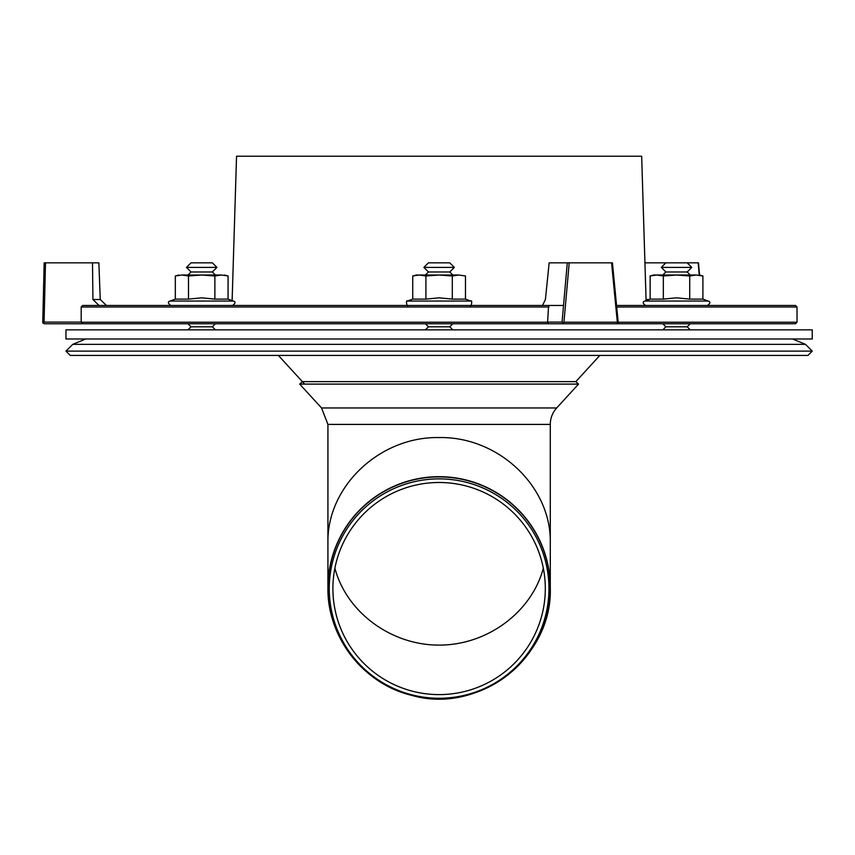 <?xml version="1.0" encoding="UTF-8"?>
<svg xmlns="http://www.w3.org/2000/svg" width="855" height="855" viewBox="0 0 855 855"><rect width="100%" height="100%" fill="white"/><g stroke="black" fill="none" stroke-linecap="round" stroke-linejoin="round"><path stroke-width="1.28" d="M439.107 381.629L575.842 381.629L578.536 384.098L299.678 384.098L302.381 381.629L439.107 381.629M556.691 407.953L321.533 407.953L327.925 424.411L550.289 424.411A24.368 24.368 0 0 1 556.691 407.953L578.536 384.098M439.107 437.568C379.684 436.381 326.685 486.677 327.925 543.075C326.685 486.677 379.684 436.381 439.107 437.568C498.54 436.381 551.539 486.677 550.289 543.075C551.539 486.677 498.54 436.381 439.107 437.568M543.331 568.158C531.65 612.319 487.083 645.226 439.107 645.108C391.13 645.226 346.564 612.319 334.882 568.158C346.564 612.319 391.13 645.226 439.107 645.108C487.083 645.226 531.65 612.319 543.331 568.158M439.107 482.498A106.212 106.063 180 0 0 347.13 641.581A106.212 106.063 180 0 0 531.083 641.581A106.212 106.063 180 0 0 439.107 482.498M439.107 478.875A109.846 109.697 180 0 0 343.977 643.42A109.846 109.697 180 0 0 534.236 643.42A109.846 109.697 180 0 0 439.107 478.875M439.107 267.401L423.877 267.401L428.451 262.838L449.773 262.838L454.336 267.401L439.107 267.401M454.336 267.401L449.773 271.976L428.451 271.976L423.877 267.401M452.819 323.756L449.773 326.802L428.451 326.802L425.405 323.756M644.937 262.838L687.185 262.838L691.759 267.401L661.3 267.401L665.863 262.838L661.3 267.401L665.863 271.976L662.817 275.021L665.863 271.976L661.3 267.401M691.759 267.401L687.185 271.976L665.863 271.976M690.231 323.756L687.185 326.802L665.863 326.802L662.817 323.756L665.863 326.802L662.817 329.848L665.863 326.802M212.35 262.838L191.028 262.838L186.465 267.401L216.924 267.401L212.35 262.838L216.924 267.401L212.35 271.976L215.396 275.021L212.35 271.976L216.924 267.401M186.465 267.401L191.028 271.976L212.35 271.976M187.982 323.756L191.028 326.802L212.35 326.802L215.396 323.756L212.35 326.802L215.396 329.848L212.35 326.802M439.107 355.434L807.943 355.434L812.25 351.127L65.963 351.127L70.27 355.434L439.107 355.434M65.963 329.848L812.25 329.848L812.25 338.986L65.963 338.986L65.963 329.848M699.369 275.021L702.906 275.973L702.906 299.111L689.718 299.111L689.718 275.973L696.312 275.021L702.906 275.973L696.312 275.021L676.529 275.021L689.718 275.973M663.33 275.973L676.529 275.021L653.68 275.021L650.142 275.973L656.736 275.021L663.33 275.973L663.33 299.111L676.529 297.829L689.718 299.111M663.33 299.111L650.142 299.111L644.83 301.056L708.229 301.056C710.623 301.826 710.366 303.311 707.438 305.481C710.366 303.375 710.623 301.901 708.229 301.056L702.906 299.111L708.229 301.056M650.142 275.973L650.142 299.111L646.091 300.586L641.667 156.23L236.546 156.23L232.122 300.586L228.071 299.111L214.883 299.111L214.883 275.973L221.477 275.021L228.071 275.973L228.071 299.111L233.394 301.056C235.788 301.762 235.531 303.236 232.613 305.481M465.483 275.973L458.889 275.021L465.483 275.973L465.483 299.111L452.295 299.111L452.295 275.973L458.889 275.021L465.483 275.973M425.918 275.973L439.107 275.021L416.267 275.021L412.73 275.973L419.324 275.021L425.918 275.973L425.918 299.111L439.107 297.829L452.295 299.111M425.918 299.111L412.73 299.111L407.408 301.056L470.806 301.056C472.559 299.336 471.404 307.64 470.026 305.481L460.428 305.481M417.785 305.481L470.026 305.481M412.73 275.973L412.73 299.111M458.889 275.021L439.107 275.021L452.295 275.973M214.883 299.111L201.695 297.829L188.506 299.111L188.506 275.973L181.912 275.021L175.318 275.973L181.912 275.021L221.477 275.021L228.071 275.973L224.534 275.021M188.506 299.111L175.318 299.111L169.995 301.056L233.394 301.056M178.845 275.021L175.318 275.973L175.318 299.111L169.995 301.056C167.591 301.762 167.858 303.236 170.776 305.481C167.858 303.236 167.591 301.762 169.995 301.056M188.506 275.973L201.695 275.021L214.883 275.973M632.529 323.756L511.963 323.756M563.541 305.481L82.721 305.481L81.193 307.009L81.193 322.239L83.17 323.756L44.278 323.756L42.75 322.207L43.039 323.201L44.075 322.089L45.497 262.838L44.171 262.838L42.75 322.207M697.851 323.756L795.492 323.756L616.647 323.756L618.154 323.201L612.319 262.838L611.571 262.838L617.331 322.207L618.154 323.201L618.047 322.089M612.319 262.838L567.293 262.838L562.066 322.089L562.804 323.201L563.947 322.207L569.206 262.838M601.631 323.756L563.477 323.756L562.804 323.201M542.508 305.481L548.6 305.481L542.508 305.481L545.415 299.496L549.156 262.838L567.293 262.838M82.721 323.756L563.477 323.756M90.683 323.756L209.849 323.756M223.016 323.756L248.73 323.756M653.156 323.756L655.197 323.756M417.785 323.756L460.428 323.756M548.461 323.756L547.585 322.239L548.6 305.481M44.171 262.838L42.75 322.292M687.185 262.838L698.172 262.838L699.23 275.021M106.437 305.481L100.249 299.496L98.859 262.838L92.5 262.838L92.928 299.496L98.966 305.481M45.497 262.838L92.5 262.838M616.701 307.009L797.02 307.009L795.492 305.481L616.562 305.481M90.651 305.481L180.373 305.481M223.016 305.481L231.972 305.481M439.107 476.93A111.065 110.915 -0 0 1 550.171 587.845A111.065 110.915 -0 0 1 439.107 698.759A111.065 110.915 -0 0 1 328.042 587.845A111.065 110.915 -0 0 1 439.107 476.93M550.289 587.706A111.182 111.032 180 0 0 439.107 476.673A111.182 111.032 180 0 0 327.925 587.706C327.091 637.189 363.546 684 411.747 695.361C478.811 714.93 552.768 657.474 550.289 587.706L550.289 424.411M65.963 351.127L72.75 344.341L805.463 344.341L812.25 351.127M617.331 322.207L563.947 322.207M562.066 322.089L547.595 322.089M81.193 322.089L44.075 322.089M92.928 299.496L100.249 299.496M547.585 322.239L81.193 322.239M646.059 299.496L649.095 299.496M797.02 307.009L797.02 322.239L618.176 322.239M549.038 307.009L81.193 307.009M321.533 407.953L299.678 384.098M327.925 587.706L327.925 424.411M428.451 271.976L425.405 275.021M449.773 271.976L452.819 275.021M428.451 326.802L425.405 329.848M449.773 326.802L452.819 329.848M687.185 271.976L690.231 275.021M687.185 326.802L690.231 329.848M191.028 271.976L187.982 275.021M191.028 326.802L187.982 329.848M72.75 344.341L85.682 338.986M805.463 344.341L792.542 338.986M575.842 381.629L599.825 355.434M304.637 384.098L278.388 355.434M644.83 301.056C642.426 301.826 642.682 303.311 645.611 305.481M465.483 299.111L470.806 301.056M407.408 301.056C405.655 299.336 406.809 307.64 408.188 305.481M618.218 322.666L612.437 262.838M698.482 262.838L699.54 275.064M797.02 322.239L795.492 323.756"/></g></svg>
